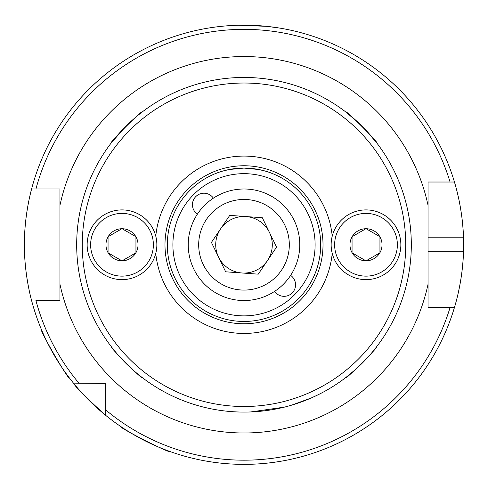 <?xml version="1.0" encoding="UTF-8"?>
<svg xmlns="http://www.w3.org/2000/svg" width="488" height="488" viewBox="0 0 488 488"><rect width="100%" height="100%" fill="white"/><g stroke="black" fill="none" stroke-linecap="round" stroke-linejoin="round"><path stroke-width="0.73" d="M352.055 236.851L352.055 244.769L352.055 236.851A16.037 16.037 0 0 0 352.055 252.686L352.055 244.769L352.055 252.814L365.884 260.799A16.037 16.037 0 0 1 352.171 252.882M379.945 236.717L379.945 252.814L379.945 236.717L366.116 228.732A16.037 16.037 0 0 1 379.829 236.649M400.855 244.769A34.855 34.855 0 0 1 366 279.624A34.855 34.855 0 0 1 331.145 244.769A34.855 34.855 0 0 1 366 209.907A34.855 34.855 0 0 1 400.855 244.769A34.855 34.855 0 0 1 366 279.624A34.855 34.855 0 0 1 331.145 244.769M352.171 236.649L365.884 228.732A16.037 16.037 0 0 0 352.171 236.649L352.055 236.717M379.829 252.882L366.116 260.799A16.037 16.037 0 0 0 379.829 252.882L379.945 252.814M379.945 236.851A16.037 16.037 0 0 1 379.945 252.686M246.05 216.556A28.286 28.286 0 0 0 218.545 257.103A28.286 28.286 0 0 0 267.412 260.647A28.286 28.286 0 0 0 246.05 216.556M290.153 276.074A55.772 55.772 0 0 1 212.695 290.921A55.772 55.772 0 0 1 197.847 213.457A55.772 55.772 0 0 1 275.305 198.61A55.772 55.772 0 0 1 290.153 276.074A55.772 55.772 0 0 0 275.305 198.61A55.772 55.772 0 0 0 197.847 213.457M225.663 271.798L211.426 242.402L229.756 215.373L262.337 217.739L276.574 247.129L258.243 274.158L225.663 271.798M108.055 236.851L108.055 244.769L108.055 236.851A16.037 16.037 0 0 0 108.055 252.686L108.055 244.769L108.055 252.814L121.884 260.799A16.037 16.037 0 0 1 108.171 252.882M135.945 236.717L135.945 252.814L135.945 236.717L122.116 228.732A16.037 16.037 0 0 1 135.829 236.649M156.855 244.769A34.855 34.855 0 0 1 122 279.624A34.855 34.855 0 0 1 87.145 244.769A34.855 34.855 0 0 1 122 209.907A34.855 34.855 0 0 1 156.855 244.769A34.855 34.855 0 0 1 122 279.624A34.855 34.855 0 0 1 87.145 244.769M108.171 236.649L121.884 228.732A16.037 16.037 0 0 0 108.171 236.649L108.055 236.717M135.829 252.882L122.116 260.799A16.037 16.037 0 0 0 135.829 252.882L135.945 252.814M135.945 236.851A16.037 16.037 0 0 1 135.945 252.686M277.373 408.718L270.48 409.975M258.548 411.445L254.279 411.768M250.771 411.945L284.48 407.114M56.083 358.399L54.272 355.349M43.09 333.42L41.419 329.528C38.875 328.991 68.466 380.256 69.302 377.828M148.291 442.415L145.107 440.841M123.787 428.543L120.261 426.189C117.84 427.122 170.58 453.999 169.958 451.51M197.378 214.159A11.505 11.505 0 0 1 203.947 193.211A11.505 11.505 0 0 1 213.39 198.146M274.61 291.391A11.505 11.505 0 0 0 295.557 284.821A11.505 11.505 0 0 0 290.622 275.378M411.317 244.769A167.317 167.317 0 0 1 244 412.079A167.317 167.317 0 0 1 76.683 244.769A167.317 167.317 0 0 1 244 77.452A167.317 167.317 0 0 1 411.317 244.769A167.317 167.317 0 0 0 244 77.452A167.317 167.317 0 0 0 76.683 244.769M155.776 236.155A88.639 88.639 0 0 1 332.224 236.155M320.683 244.769A76.683 76.683 0 0 1 244 321.452A76.683 76.683 0 0 1 167.317 244.769A76.683 76.683 0 0 1 244 168.079A76.683 76.683 0 0 1 320.683 244.769A76.683 76.683 0 0 1 244 321.452A76.683 76.683 0 0 1 167.317 244.769M142.197 377.547C142.99 380.506 108.293 345.809 111.221 346.565C108.263 345.766 142.929 380.451 142.197 377.547M125.727 126.422L111.221 142.966C108.257 143.765 142.966 109.05 142.197 111.984M359.113 123.342L345.803 111.984C345.04 109.062 379.701 143.716 376.779 142.966L365.5 129.741M355.935 369.129L345.803 377.547C345.004 380.506 379.676 345.846 376.779 346.565M238.431 25.236L266.619 26.334L278.855 27.95M455.249 304.762A219.6 219.6 0 0 1 454.444 307.507C454.267 308.087 462.776 281.796 463.49 251.741A219.6 219.6 0 0 1 455.493 303.871M454.444 307.507L450.076 307.507A215.415 215.415 0 0 1 105.615 409.859L105.615 415.282A219.6 219.6 0 0 1 24.4 244.769C24.168 214.805 31.763 188.374 31.598 188.996A219.6 219.6 0 0 1 454.444 182.024L428.043 182.024L428.043 307.507L454.444 307.507A219.6 219.6 0 0 1 105.615 415.282C85.833 397.36 75.121 386.649 73.487 383.147L105.615 383.434M291.507 405.192L311.405 397.903L318.701 394.481M31.598 300.541C31.775 301.212 24.156 274.665 24.4 244.769A219.6 219.6 0 0 1 31.598 188.996L59.957 188.996L59.957 300.541L35.929 300.541A215.415 215.415 0 0 0 78.91 383.147L73.487 383.147L78.91 383.147M428.043 251.741L463.49 251.741A219.6 219.6 0 0 0 463.49 237.796C462.789 207.857 454.279 181.438 454.444 182.024L450.076 182.024A215.415 215.415 0 0 0 35.929 188.996L31.598 188.996A219.6 219.6 0 0 0 24.4 244.769M105.615 409.859L105.615 383.147M430.867 182.024L428.043 182.024L428.043 191.711M54.937 188.996L59.957 188.996M59.957 300.541L54.937 300.541M211.701 27.554L209.145 27.95M463.49 237.796A219.6 219.6 0 0 0 454.444 182.024A219.6 219.6 0 0 1 463.49 237.796L428.043 237.796M223.083 170.989L229.214 169.519L243.982 168.079L258.78 169.519L264.917 170.989L258.786 169.519L244.018 168.079L229.22 169.519L223.083 170.989M332.224 253.376A88.639 88.639 0 0 1 155.776 253.376M397.372 244.769A31.372 31.372 0 0 1 366 276.141A31.372 31.372 0 0 1 334.628 244.769A31.372 31.372 0 0 1 366 213.396A31.372 31.372 0 0 1 397.372 244.769M206.497 219.332A45.317 45.317 0 0 0 218.563 282.265A45.317 45.317 0 0 0 281.503 270.206A45.317 45.317 0 0 0 269.437 207.266A45.317 45.317 0 0 0 206.497 219.332M153.372 244.769A31.372 31.372 0 0 1 122 276.141A31.372 31.372 0 0 1 90.628 244.769A31.372 31.372 0 0 1 122 213.396A31.372 31.372 0 0 1 153.372 244.769M405.735 244.769A161.735 161.735 0 0 1 244 406.504A161.735 161.735 0 0 1 82.265 244.769A161.735 161.735 0 0 1 244 83.027A161.735 161.735 0 0 1 405.735 244.769M164.987 244.769A79.013 79.013 0 0 1 244 165.755A79.013 79.013 0 0 1 323.013 244.769A79.013 79.013 0 0 1 244 323.776A79.013 79.013 0 0 1 164.987 244.769M315.108 244.769A71.108 71.108 0 0 1 244 315.876A71.108 71.108 0 0 1 172.892 244.769A71.108 71.108 0 0 1 244 173.661A71.108 71.108 0 0 1 315.108 244.769M59.957 205.308A188.228 188.228 0 0 1 428.043 205.308M428.043 284.229A188.228 188.228 0 0 1 59.957 284.229"/></g></svg>

